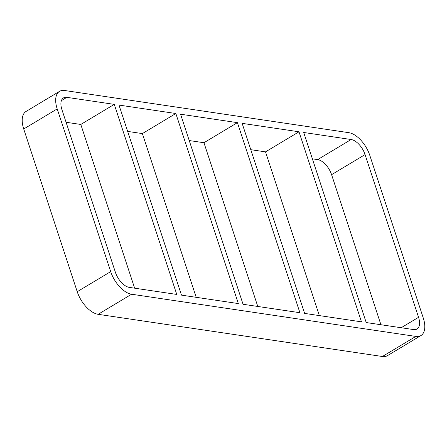<?xml version="1.0" encoding="UTF-8"?>
<svg xmlns="http://www.w3.org/2000/svg" width="447" height="447" viewBox="0 0 447 447"><rect width="100%" height="100%" fill="white"/><g stroke="black" fill="none" stroke-linecap="round" stroke-linejoin="round"><path stroke-width="0.67" d="M181.482 295.132L118.991 105.073L175.844 113.51L238.335 303.569L181.482 295.132M61.401 100.609L66.854 97.34L114.276 104.374L80.801 124.456L134.636 288.181M114.276 104.374L176.761 294.433L129.345 287.399A15.287 8.029 59 0 1 115.41 272.324L61.915 109.61A15.287 8.029 59 0 1 63.485 97.904A15.287 8.029 59 0 1 66.854 97.34M243.051 304.273L180.566 114.214L237.418 122.646L299.903 312.704L243.051 304.273M175.844 113.51L142.375 133.592L196.205 297.316M304.625 313.408L242.134 123.35L298.993 131.787L361.478 321.846L304.625 313.408M237.418 122.646L203.949 142.727L257.779 306.458M298.993 131.787L265.518 151.868L250.795 149.684M203.949 142.727L189.221 140.542M80.801 124.456L66.078 122.271M142.375 133.592L127.652 131.407M380.922 324.729L331.59 174.676L365.059 154.595L418.554 317.309A15.287 8.029 59 0 1 416.984 329.014A15.287 8.029 59 0 1 413.615 329.579L366.199 322.544L303.709 132.485L351.124 139.52L317.655 159.601L312.364 158.819M265.518 151.868L319.348 315.593M131.591 294.232A22.931 12.041 -121 0 1 110.694 271.625L77.225 291.707A22.931 12.041 59 0 0 98.122 314.314L131.591 294.232L415.861 336.418L382.392 356.499A22.931 12.041 59 0 0 387.448 355.656L420.918 335.574A22.931 12.041 -121 0 1 415.861 336.418M77.225 291.707L23.725 128.993L57.199 108.912L110.694 271.625M57.199 108.912A22.931 12.041 -121 0 1 59.552 91.344L26.082 111.426A22.931 12.041 59 0 0 23.725 128.993M382.392 356.499L98.122 314.314M317.655 159.601A15.287 8.029 -121 0 1 331.59 174.676M59.552 91.344A22.931 12.041 -121 0 1 64.608 90.501L348.878 132.686A22.931 12.041 -121 0 1 369.775 155.293L423.275 318.007A22.931 12.041 -121 0 1 420.918 335.574M365.059 154.595A15.287 8.029 59 0 0 351.124 139.52M418.554 317.309L401.177 327.735"/></g></svg>
